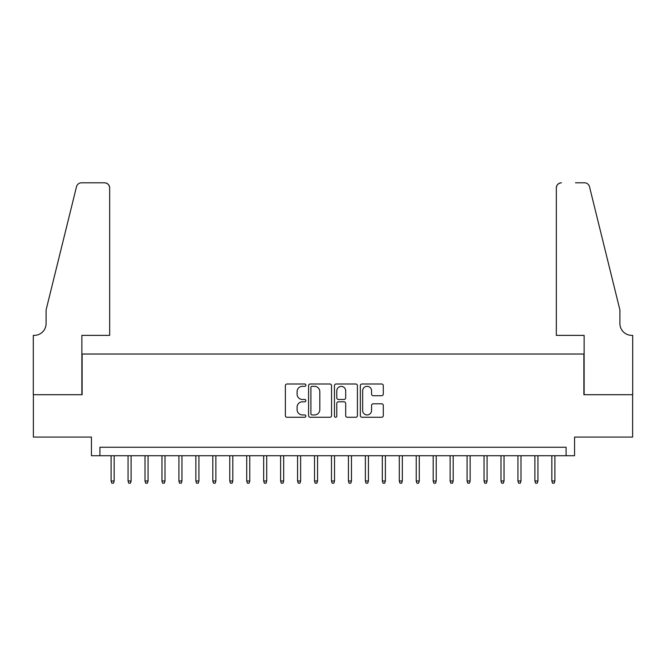 <?xml version="1.0" encoding="UTF-8"?>
<svg xmlns="http://www.w3.org/2000/svg" width="666" height="666" viewBox="0 0 666 666"><rect width="100%" height="100%" fill="white"/><g stroke="black" fill="none" stroke-linecap="round" stroke-linejoin="round"><path stroke-width="1" d="M305.877 385.164A1.165 1.165 0 0 0 304.712 383.999L287.038 383.999A1.665 1.665 0 0 0 285.373 385.664L285.373 415.609A1.665 1.665 0 0 0 287.038 417.274L304.712 417.274A1.165 1.165 0 0 0 305.877 416.108A1.165 1.165 0 0 0 304.712 414.943L302.422 414.943A5.328 5.328 0 0 1 297.103 409.623L297.103 407.126A5.328 5.328 0 0 1 302.422 401.798L304.712 401.798A1.165 1.165 0 0 0 305.877 400.632A1.165 1.165 0 0 0 304.712 399.475L302.422 399.475A5.328 5.328 0 0 1 297.103 394.147L297.103 391.65A5.328 5.328 0 0 1 302.422 386.33L304.712 386.33A1.165 1.165 0 0 0 305.877 385.164M381.626 395.729A1.665 1.665 0 0 0 383.291 394.064L383.291 385.664A1.665 1.665 0 0 0 381.626 383.999L361.996 383.999A1.665 1.665 0 0 0 360.331 385.664L360.331 415.609A1.665 1.665 0 0 0 361.996 417.274L381.626 417.274A1.665 1.665 0 0 0 383.291 415.609L383.291 405.461A1.665 1.665 0 0 0 381.626 403.796L373.226 403.796A1.665 1.665 0 0 0 371.561 405.461L371.561 410.497A4.454 4.454 0 0 1 367.108 414.943A4.454 4.454 0 0 1 362.662 410.497L362.662 390.775A4.454 4.454 0 0 1 367.108 386.33A4.454 4.454 0 0 1 371.561 390.775L371.561 394.064A1.665 1.665 0 0 0 373.226 395.729L381.626 395.729M566.083 455.727L574.558 455.727L574.558 437.079L632.617 437.079L632.617 394.705L583.882 394.705L583.882 354.021L82.118 354.021L82.118 394.705L33.383 394.705L33.383 437.079L91.442 437.079L91.442 455.727L566.083 455.727L566.083 447.252L99.917 447.252L99.917 455.727M331.543 385.664A1.665 1.665 0 0 0 329.878 383.999L310.248 383.999A1.665 1.665 0 0 0 308.583 385.664L308.583 415.609A1.665 1.665 0 0 0 310.248 417.274L329.878 417.274A1.665 1.665 0 0 0 331.543 415.609L331.543 385.664M336.122 383.999L355.752 383.999A1.665 1.665 0 0 1 357.417 385.664L357.417 415.609A1.665 1.665 0 0 1 355.752 417.274L347.352 417.274A1.665 1.665 0 0 1 345.687 415.609L345.687 403.463A1.665 1.665 0 0 0 344.022 401.798L338.453 401.798A1.665 1.665 0 0 0 336.788 403.463L336.788 416.108A1.165 1.165 0 0 1 335.622 417.274A1.165 1.165 0 0 1 334.457 416.108L334.457 385.664A1.665 1.665 0 0 1 336.122 383.999M312.079 386.33A1.165 1.165 0 0 0 310.914 387.487L310.914 413.777A1.165 1.165 0 0 0 312.079 414.943L314.485 414.943A5.328 5.328 0 0 0 319.813 409.623L319.813 391.65A5.328 5.328 0 0 0 314.485 386.33L312.079 386.33M345.687 390.859A4.454 4.454 0 0 0 341.233 386.413A4.454 4.454 0 0 0 336.788 390.859L336.788 397.81A1.665 1.665 0 0 0 338.453 399.475L344.022 399.475A1.665 1.665 0 0 0 345.687 397.81L345.687 390.859M114.161 480.985L113.478 483.191L111.788 483.191L111.105 480.985L114.161 480.985L114.161 455.727M111.105 480.985L111.105 455.727M109.665 335.373L109.665 187.895A5.087 5.087 0 0 0 104.579 182.809L81.443 182.809A5.087 5.087 0 0 0 76.507 186.68L46.096 309.948L46.096 323.51A11.863 11.863 0 0 1 34.232 335.373L33.3 335.373L33.3 394.705L81.868 394.705L81.868 335.373L109.665 335.373L109.665 187.895C109.341 184.832 107.651 183.133 104.579 182.809L90.509 182.809M76.507 186.68C77.797 183.891 77.797 183.891 76.507 186.68C77.797 183.891 77.797 183.891 76.507 186.68M46.096 323.51A11.863 11.863 0 0 1 34.232 335.373M556.335 335.373L556.335 187.895L556.335 335.373L584.132 335.373L584.132 394.705L632.7 394.705L632.7 335.373L631.768 335.373A11.863 11.863 0 0 1 619.904 323.51A11.863 11.863 0 0 0 631.768 335.373M610.58 272.153L589.493 186.68L619.904 309.948L619.904 323.51M575.491 182.809L584.557 182.809A5.087 5.087 0 0 1 589.493 186.68C588.203 183.891 588.203 183.891 589.493 186.68C588.203 183.891 588.203 183.891 589.493 186.68M561.421 182.809A5.087 5.087 0 0 0 556.335 187.895C556.659 184.832 558.349 183.133 561.421 182.809M131.11 480.985L130.428 483.191L128.738 483.191L128.055 480.985L131.11 480.985L131.11 455.727M128.055 480.985L128.055 455.727M148.06 480.985L147.386 483.191L145.688 483.191L145.013 480.985L148.06 480.985L148.06 455.727M145.013 480.985L145.013 455.727M165.01 480.985L164.335 483.191L162.637 483.191L161.963 480.985L165.01 480.985L165.01 455.727M161.963 480.985L161.963 455.727M181.96 480.985L181.285 483.191L179.587 483.191L178.913 480.985L181.96 480.985L181.96 455.727M178.913 480.985L178.913 455.727M198.918 480.985L198.235 483.191L196.545 483.191L195.862 480.985L198.918 480.985L198.918 455.727M195.862 480.985L195.862 455.727M215.867 480.985L215.185 483.191L213.495 483.191L212.812 480.985L215.867 480.985L215.867 455.727M212.812 480.985L212.812 455.727M232.817 480.985L232.143 483.191L230.444 483.191L229.77 480.985L232.817 480.985L232.817 455.727M229.77 480.985L229.77 455.727M249.767 480.985L249.092 483.191L247.394 483.191L246.72 480.985L249.767 480.985L249.767 455.727M246.72 480.985L246.72 455.727M266.716 480.985L266.042 483.191L264.344 483.191L263.669 480.985L266.716 480.985L266.716 455.727M263.669 480.985L263.669 455.727M283.674 480.985L282.992 483.191L281.302 483.191L280.619 480.985L283.674 480.985L283.674 455.727M280.619 480.985L280.619 455.727M300.624 480.985L299.941 483.191L298.251 483.191L297.569 480.985L300.624 480.985L300.624 455.727M297.569 480.985L297.569 455.727M317.574 480.985L316.899 483.191L315.201 483.191L314.527 480.985L317.574 480.985L317.574 455.727M314.527 480.985L314.527 455.727M334.523 480.985L333.849 483.191L332.151 483.191L331.477 480.985L334.523 480.985L334.523 455.727M331.477 480.985L331.477 455.727M351.473 480.985L350.799 483.191L349.101 483.191L348.426 480.985L351.473 480.985L351.473 455.727M348.426 480.985L348.426 455.727M368.431 480.985L367.749 483.191L366.059 483.191L365.376 480.985L368.431 480.985L368.431 455.727M365.376 480.985L365.376 455.727M385.381 480.985L384.698 483.191L383.008 483.191L382.326 480.985L385.381 480.985L385.381 455.727M382.326 480.985L382.326 455.727M402.331 480.985L401.656 483.191L399.958 483.191L399.284 480.985L402.331 480.985L402.331 455.727M399.284 480.985L399.284 455.727M419.28 480.985L418.606 483.191L416.908 483.191L416.233 480.985L419.28 480.985L419.28 455.727M416.233 480.985L416.233 455.727M436.23 480.985L435.556 483.191L433.857 483.191L433.183 480.985L436.23 480.985L436.23 455.727M433.183 480.985L433.183 455.727M453.188 480.985L452.505 483.191L450.815 483.191L450.133 480.985L453.188 480.985L453.188 455.727M450.133 480.985L450.133 455.727M470.138 480.985L469.455 483.191L467.765 483.191L467.082 480.985L470.138 480.985L470.138 455.727M467.082 480.985L467.082 455.727M487.087 480.985L486.413 483.191L484.715 483.191L484.04 480.985L487.087 480.985L487.087 455.727M484.04 480.985L484.04 455.727M504.037 480.985L503.363 483.191L501.665 483.191L500.99 480.985L504.037 480.985L504.037 455.727M500.99 480.985L500.99 455.727M520.987 480.985L520.312 483.191L518.614 483.191L517.94 480.985L520.987 480.985L520.987 455.727M517.94 480.985L517.94 455.727M537.945 480.985L537.262 483.191L535.572 483.191L534.89 480.985L537.945 480.985L537.945 455.727M534.89 480.985L534.89 455.727M554.895 480.985L554.212 483.191L552.522 483.191L551.839 480.985L554.895 480.985L554.895 455.727M551.839 480.985L551.839 455.727"/></g></svg>
